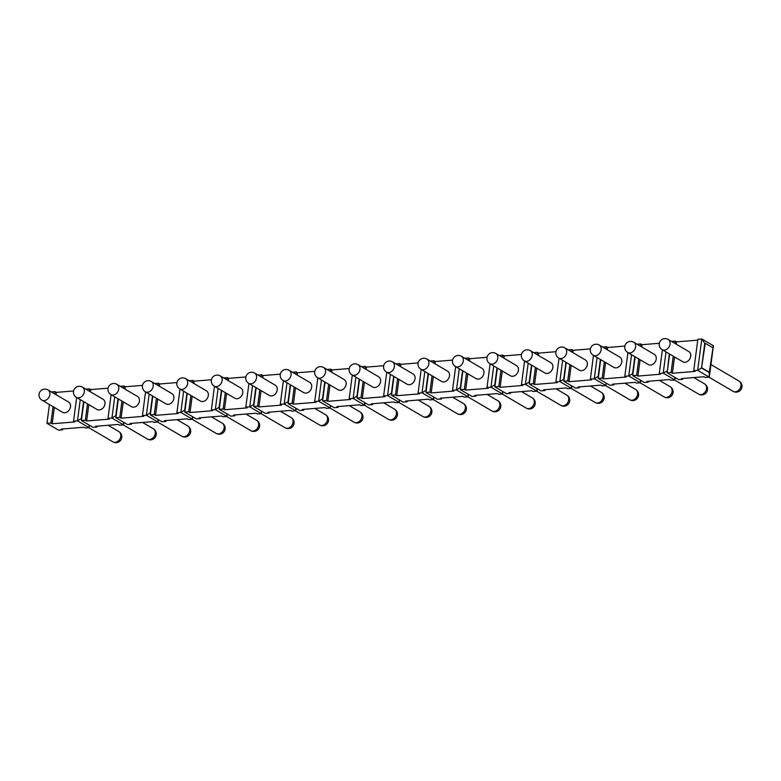 <?xml version="1.0" encoding="UTF-8"?>
<svg xmlns="http://www.w3.org/2000/svg" width="781" height="781" viewBox="0 0 781 781"><rect width="100%" height="100%" fill="white"/><g stroke="black" fill="none" stroke-linecap="round" stroke-linejoin="round"><path stroke-width="1.17" d="M704.765 343.328L705.263 343.289L701.523 367.997L709.265 372.547L709.275 377.164L697.667 370.34L701.523 367.997L704.765 343.328L701.797 338.954L713.414 345.778L712.623 347.613M693.733 370.663L697.667 370.34L701.797 338.954L697.863 339.276L693.733 370.663L695.022 371.424L672.373 373.269L674.53 356.927M671.543 341.414L675.223 341.121L676.512 341.873L697.745 340.145M637.091 344.226L640.762 343.923L642.05 344.685L659.32 343.279M602.629 347.028L606.31 346.735L607.598 347.486L624.868 346.081M568.178 349.839L571.858 349.537L573.147 350.298L590.416 348.892M533.726 352.641L537.396 352.338L538.695 353.1L555.955 351.694M499.264 355.453L502.944 355.15L504.233 355.911L521.503 354.496M464.812 358.254L468.493 357.952L469.781 358.713L487.051 357.308M430.36 361.056L434.031 360.763L435.329 361.515L452.589 360.109M395.899 363.868L399.579 363.565L400.868 364.327L418.138 362.921M361.447 366.67L365.127 366.377L366.416 367.129L383.686 365.723M326.995 369.481L330.666 369.179L331.964 369.94L349.224 368.534M292.533 372.283L296.214 371.99L297.502 372.742L314.772 371.336M258.081 375.095L261.762 374.792L263.051 375.554L280.32 374.148M223.63 377.897L227.3 377.604L228.599 378.355L245.859 376.95M189.168 380.708L192.848 380.406L194.137 381.167L211.407 379.761M154.716 383.51L158.397 383.207L159.685 383.969L176.955 382.563M120.264 386.322L123.935 386.019L125.233 386.78L142.493 385.365M51.351 391.935L55.031 391.632L56.32 392.384L73.59 390.978M85.803 389.123L89.483 388.821L90.772 389.582L108.042 388.177M673.242 356.175L671.084 372.508L667.15 372.83L678.757 379.654L682.701 379.332L681.403 378.57L704.052 376.725L705.341 377.487L709.275 377.164L713.414 345.778M62.617 428.974L62.509 429.843L58.565 430.165L46.958 423.341L50.892 423.019L52.19 423.78L74.83 421.935L73.541 421.174L77.475 420.861L89.083 427.676L89.405 425.235M666.008 351.919L663.215 373.152L674.823 379.966L675.145 377.526M674.813 377.33L674.823 379.966L670.889 380.288L669.59 379.537L646.951 381.382L648.24 382.134L644.305 382.456L632.698 375.632L636.632 375.319L637.921 376.071L660.56 374.226L659.271 373.474L663.215 373.152L667.423 370.77M682.701 379.332L682.809 378.453M631.556 354.73L628.754 375.954L640.371 382.778L640.693 380.327M640.361 380.142L640.371 382.778L636.427 383.1L635.138 382.339L612.499 384.184L613.788 384.945L609.854 385.258L598.236 378.443L602.18 378.121L603.469 378.883L626.108 377.038L624.82 376.276L628.754 375.954L632.61 373.611L634.846 356.663M648.24 382.134L648.357 381.265M597.094 357.532L594.302 378.765L605.91 385.58L606.232 383.139M605.9 382.944L605.91 385.58L601.975 385.902L600.687 385.15L578.038 386.985L579.336 387.747L575.392 388.069L563.784 381.245L567.719 380.923L569.017 381.684L591.656 379.839L590.368 379.088L594.302 378.765L598.158 376.413L600.384 359.465M613.788 384.945L613.905 384.067M562.642 360.344L559.85 381.567L571.458 388.391L571.78 385.941M571.448 385.746L571.458 388.391L567.523 388.713L566.225 387.952L543.586 389.797L544.874 390.559L540.94 390.871L529.333 384.057L533.267 383.735L534.555 384.496L557.195 382.651L555.906 381.889L559.85 381.567L563.697 379.224L565.932 362.277M579.336 387.747L579.443 386.878M528.19 363.145L525.388 384.379L537.006 391.193L537.328 388.753M536.996 388.557L537.006 391.193L533.062 391.515L531.773 390.754L509.134 392.599L510.423 393.36L506.488 393.683L494.871 386.859L498.815 386.536L500.104 387.298L522.743 385.453L521.454 384.691L525.388 384.379L529.245 382.026L531.48 365.078M544.874 390.559L544.992 389.68M493.729 365.957L490.937 387.181L502.544 394.005L502.866 391.554M502.534 391.359L502.544 394.005L498.61 394.327L497.321 393.565L474.672 395.411L475.971 396.162L472.027 396.484L460.419 389.67L464.353 389.348L465.652 390.1L488.291 388.264L487.002 387.503L490.937 387.181L494.793 384.838L497.019 367.89M510.423 393.36L510.54 392.492M459.277 368.759L456.485 389.992L468.092 396.807L468.415 394.366M468.083 394.171L468.092 396.807L464.158 397.129L462.86 396.367L440.22 398.212L441.509 398.974L437.575 399.296L425.967 392.472L429.901 392.15L431.19 392.911L453.829 391.066L452.541 390.305L456.485 389.992L460.341 387.64L462.567 370.692M475.971 396.162L476.078 395.293M424.825 371.571L422.023 392.794L433.64 399.618L433.963 397.168M433.631 396.973L433.64 399.618L429.696 399.931L428.408 399.179L405.769 401.024L407.057 401.776L403.123 402.098L391.506 395.284L395.45 394.961L396.738 395.713L419.377 393.868L418.089 393.116L422.023 392.794L425.879 390.451L428.115 373.503M441.509 398.974L441.626 398.105M390.363 374.372L387.571 395.596L399.179 402.42L399.501 399.979M399.169 399.784L399.179 402.42L395.245 402.742L393.956 401.981L371.307 403.826L372.605 404.587L368.661 404.909L357.054 398.085L360.988 397.763L362.286 398.525L384.926 396.68L383.637 395.918L387.571 395.596L391.427 393.253L393.653 376.305M407.057 401.776L407.174 400.907M355.911 377.174L353.119 398.408L364.727 405.232L365.049 402.781M364.717 402.586L364.727 405.232L360.793 405.544L359.494 404.792L336.855 406.637L338.144 407.389L334.209 407.711L322.602 400.887L326.536 400.575L327.825 401.327L350.464 399.481L349.175 398.73L353.119 398.408L356.976 396.055L359.201 379.107M372.605 404.587L372.713 403.709M321.46 379.986L318.658 401.209L330.275 408.033L330.597 405.593M330.265 405.398L330.275 408.033L326.331 408.356L325.042 407.594L302.403 409.439L303.692 410.201L299.758 410.523L288.14 403.699L292.084 403.377L293.373 404.138L316.012 402.293L314.723 401.532L318.658 401.209L322.514 398.866L324.75 381.919M338.144 407.389L338.261 406.52M286.998 382.788L284.206 404.021L295.814 410.835L296.136 408.395M295.804 408.199L295.814 410.835L291.879 411.157L290.591 410.406L267.951 412.251L269.24 413.003L265.296 413.325L253.688 406.501L257.623 406.188L258.921 406.94L281.56 405.095L280.272 404.343L284.206 404.021L288.062 401.668L290.288 384.721M303.692 410.201L303.809 409.322M252.546 385.599L249.754 406.823L261.362 413.647L261.684 411.196M261.352 411.011L261.362 413.647L257.427 413.969L256.129 413.208L233.49 415.053L234.778 415.814L230.844 416.136L219.236 409.312L223.171 408.99L224.459 409.752L247.099 407.907L245.81 407.145L249.754 406.823L253.61 404.48L255.836 387.532M269.24 413.003L269.347 412.134M218.094 388.401L215.292 409.635L226.91 416.449L227.232 414.008M226.9 413.813L226.91 416.449L222.966 416.771L221.677 416.019L199.038 417.864L200.326 418.616L196.392 418.938L184.775 412.114L188.719 411.792L190.008 412.553L212.647 410.708L211.358 409.957L215.292 409.635L219.149 407.282L221.384 390.334M234.778 415.814L234.896 414.936M183.633 391.213L180.841 412.436L192.448 419.26L192.77 416.81M192.438 416.615L192.448 419.26L188.514 419.582L187.225 418.821L164.586 420.666L165.875 421.428L161.931 421.74L150.323 414.926L154.257 414.604L155.556 415.365L178.195 413.52L176.906 412.758L180.841 412.436L184.697 410.093L186.923 393.146M200.326 418.616L200.444 417.747M149.181 394.014L146.389 415.248L157.996 422.062L158.318 419.622M157.987 419.426L157.996 422.062L154.062 422.384L152.764 421.633L130.124 423.468L131.413 424.229L127.479 424.552L115.871 417.728L119.805 417.405L121.094 418.167L143.743 416.322L142.445 415.56L146.389 415.248L150.245 412.895L152.471 395.947M165.875 421.428L165.982 420.549M114.729 396.826L111.927 418.05L123.544 424.874L123.867 422.423M123.535 422.228L123.544 424.874L119.6 425.196L118.312 424.434L95.672 426.28L96.961 427.041L93.027 427.353L81.409 420.539L85.354 420.217L86.642 420.969L109.281 419.133L107.993 418.372L111.927 418.05L115.783 415.707L118.019 398.759M131.413 424.229L131.53 423.361M89.073 425.04L89.083 427.676L85.149 427.998L83.86 427.236L61.221 429.081L62.509 429.843M96.961 427.041L97.078 426.162M709.265 372.547L713.004 347.838L705.263 343.289M702.012 367.958L709.753 372.508M671.084 372.508L672.373 373.269M667.394 370.995L669.297 353.852M669.62 354.047L667.15 372.83M49.428 404.558L46.958 423.341M55.031 391.632L54.729 393.917M53.049 406.686L50.892 423.019M675.223 341.121L674.921 343.406M662.395 349.8L659.271 373.474M635.168 356.849L632.698 375.632M640.762 343.923L640.469 346.208M638.78 358.977L636.632 375.319M627.934 352.602L624.82 376.276M600.716 359.66L598.236 378.443M606.31 346.735L606.007 349.009M604.328 361.779L602.18 378.121M593.482 355.414L590.368 379.088M566.254 362.462L563.784 381.245M571.858 349.537L571.555 351.821M569.876 364.59L567.719 380.923M559.03 358.215L555.906 381.889M531.802 365.274L529.333 384.057M537.396 352.338L537.103 354.623M535.415 367.392L533.267 383.735M524.568 361.027L521.454 384.691M497.351 368.076L494.871 386.859M502.944 355.15L502.642 357.434M500.963 370.204L498.815 386.536M490.117 363.829L487.002 387.503M462.889 370.887L460.419 389.67M468.493 357.952L468.19 360.236M466.511 373.006L464.353 389.348M455.665 366.631L452.541 390.305M428.437 373.689L425.967 392.472M434.031 360.763L433.738 363.048M432.049 375.817L429.901 392.15M421.203 369.442L418.089 393.116M393.985 376.501L391.506 395.284M399.579 363.565L399.276 365.85M397.597 378.619L395.45 394.961M386.751 372.244L383.637 395.918M359.524 379.302L357.054 398.085M365.127 366.377L364.825 368.661M363.145 381.431L360.988 397.763M352.299 375.056L349.175 398.73M325.072 382.114L322.602 400.887M330.666 369.179L330.373 371.463M328.684 384.232L326.536 400.575M317.838 377.858L314.723 401.532M290.62 384.916L288.14 403.699M296.214 371.99L295.911 374.275M294.232 387.044L292.084 403.377M283.386 380.669L280.272 404.343M256.158 387.718L253.688 406.501M261.762 374.792L261.459 377.077M259.78 389.846L257.623 406.188M248.934 383.471L245.81 407.145M221.706 390.529L219.236 409.312M227.3 377.604L227.007 379.878M225.319 392.648L223.171 408.99M214.472 386.283L211.358 409.957M187.255 393.331L184.775 412.114M192.848 380.406L192.546 382.69M190.867 395.459L188.719 411.792M180.02 389.084L176.906 412.758M152.793 396.143L150.323 414.926M158.397 383.207L158.094 385.492M156.415 398.261L154.257 414.604M145.569 391.896L142.445 415.56M118.341 398.945L115.871 417.728M123.935 386.019L123.642 388.303M121.953 401.073L119.805 417.405M111.107 394.698L107.993 418.372M83.889 401.756L81.409 420.539M89.483 388.821L89.18 391.105M87.501 403.875L85.354 420.217M80.267 399.628L77.475 420.861L81.331 418.509L83.557 401.561M76.655 397.509L73.541 421.174M676.209 344.157L676.512 341.873M662.112 349.634L682.76 361.759A5.926 4.598 -59.6 0 0 690.687 356.243A5.926 4.598 -59.6 0 0 688.764 351.538L668.126 339.413A5.926 5.926 0 0 0 659.242 343.747A5.926 5.926 0 0 0 662.112 349.634A5.926 4.598 120.4 0 0 670.039 344.118A5.926 4.598 -59.6 0 0 668.126 339.413M52.19 423.78L54.338 407.438M56.017 394.669L56.32 392.384M41.93 400.145L62.568 412.28A5.926 4.598 -59.6 0 0 70.495 406.764A5.926 4.598 -59.6 0 0 68.572 402.049L47.934 389.924A5.926 5.926 0 0 0 39.05 394.259A5.926 5.926 0 0 0 41.93 400.145A5.926 4.598 120.4 0 0 49.847 394.639A5.926 4.598 -59.6 0 0 47.934 389.924M637.921 376.071L640.069 359.738M641.757 346.969L642.05 344.685M627.66 352.446L648.298 364.571A5.926 4.598 -59.6 0 0 656.225 359.055A5.926 4.598 -59.6 0 0 654.312 354.34L633.674 342.215A5.926 5.926 0 0 0 624.79 346.559A5.926 5.926 0 0 0 627.66 352.446A5.926 4.598 120.4 0 0 635.588 346.93A5.926 4.598 -59.6 0 0 633.674 342.215M603.469 378.883L605.617 362.54M607.296 349.771L607.598 347.486M593.209 355.248L613.846 367.373A5.926 4.598 -59.6 0 0 621.774 361.857A5.926 4.598 -59.6 0 0 619.85 357.151L599.212 345.026A5.926 5.926 0 0 0 590.329 349.361A5.926 5.926 0 0 0 593.209 355.248A5.926 4.598 120.4 0 0 601.136 349.732A5.926 4.598 -59.6 0 0 599.212 345.026M569.017 381.684L571.165 365.352M572.844 352.582L573.147 350.298M558.757 358.059L579.395 370.184A5.926 4.598 -59.6 0 0 587.322 364.668A5.926 4.598 -59.6 0 0 585.399 359.953L564.761 347.828A5.926 5.926 0 0 0 555.877 352.172A5.926 5.926 0 0 0 558.757 358.059A5.926 4.598 120.4 0 0 566.674 352.543A5.926 4.598 -59.6 0 0 564.761 347.828M534.555 384.496L536.713 368.154M538.392 355.384L538.695 353.1M524.295 360.861L544.933 372.986A5.926 4.598 -59.6 0 0 552.86 367.47A5.926 4.598 -59.6 0 0 550.947 362.765L530.309 350.64A5.926 5.926 0 0 0 521.425 354.974A5.926 5.926 0 0 0 524.295 360.861A5.926 4.598 120.4 0 0 532.222 355.345A5.926 4.598 -59.6 0 0 530.309 350.64M500.104 387.298L502.251 370.955M503.93 358.186L504.233 355.911M489.843 363.673L510.481 375.798A5.926 4.598 -59.6 0 0 518.408 370.282A5.926 4.598 -59.6 0 0 516.485 365.567L495.847 353.442A5.926 5.926 0 0 0 486.963 357.776A5.926 5.926 0 0 0 489.843 363.673A5.926 4.598 120.4 0 0 497.77 358.157A5.926 4.598 -59.6 0 0 495.847 353.442M465.652 390.1L467.799 373.767M469.479 360.998L469.781 358.713M455.391 366.474L476.029 378.6A5.926 4.598 -59.6 0 0 483.956 373.084A5.926 4.598 -59.6 0 0 482.033 368.368L461.395 356.243A5.926 5.926 0 0 0 452.511 360.588A5.926 5.926 0 0 0 455.391 366.474A5.926 4.598 120.4 0 0 463.309 360.959A5.926 4.598 -59.6 0 0 461.395 356.243M431.19 392.911L433.348 376.569M435.027 363.8L435.329 361.515M420.93 369.276L441.568 381.411A5.926 4.598 -59.6 0 0 449.495 375.895A5.926 4.598 -59.6 0 0 447.581 371.18L426.943 359.055A5.926 5.926 0 0 0 418.06 363.39A5.926 5.926 0 0 0 420.93 369.276A5.926 4.598 120.4 0 0 428.857 363.77A5.926 4.598 -59.6 0 0 426.943 359.055M396.738 395.713L398.886 379.381M400.565 366.611L400.868 364.327M386.478 372.088L407.116 384.213A5.926 4.598 -59.6 0 0 415.043 378.697A5.926 4.598 -59.6 0 0 413.12 373.982L392.482 361.857A5.926 5.926 0 0 0 383.598 366.201A5.926 5.926 0 0 0 386.478 372.088A5.926 4.598 120.4 0 0 394.405 366.572A5.926 4.598 -59.6 0 0 392.482 361.857M362.286 398.525L364.434 382.182M366.113 369.413L366.416 367.129M352.026 374.89L372.664 387.015A5.926 4.598 -59.6 0 0 380.591 381.509A5.926 4.598 -59.6 0 0 378.668 376.793L358.03 364.668A5.926 5.926 0 0 0 349.146 369.003A5.926 5.926 0 0 0 352.026 374.89A5.926 4.598 120.4 0 0 359.943 369.384A5.926 4.598 -59.6 0 0 358.03 364.668M327.825 401.327L329.982 384.994M331.661 372.225L331.964 369.94M317.564 377.701L338.202 389.826A5.926 4.598 -59.6 0 0 346.129 384.311A5.926 4.598 -59.6 0 0 344.216 379.595L323.578 367.47A5.926 5.926 0 0 0 314.694 371.815A5.926 5.926 0 0 0 317.564 377.701A5.926 4.598 120.4 0 0 325.492 372.186A5.926 4.598 -59.6 0 0 323.578 367.47M293.373 404.138L295.521 387.796M297.2 375.026L297.502 372.742M283.113 380.503L303.75 392.628A5.926 4.598 -59.6 0 0 311.678 387.122A5.926 4.598 -59.6 0 0 309.754 382.407L289.116 370.282A5.926 5.926 0 0 0 280.233 374.616A5.926 5.926 0 0 0 283.113 380.503A5.926 4.598 120.4 0 0 291.04 374.987A5.926 4.598 -59.6 0 0 289.116 370.282M258.921 406.94L261.069 390.607M262.748 377.838L263.051 375.554M248.661 383.315L269.299 395.44A5.926 4.598 -59.6 0 0 277.226 389.924A5.926 4.598 -59.6 0 0 275.303 385.209L254.665 373.084A5.926 5.926 0 0 0 245.781 377.428A5.926 5.926 0 0 0 248.661 383.315A5.926 4.598 120.4 0 0 256.578 377.799A5.926 4.598 -59.6 0 0 254.665 373.084M224.459 409.752L226.617 393.409M228.296 380.64L228.599 378.355M214.199 386.117L234.837 398.242A5.926 4.598 -59.6 0 0 242.764 392.726A5.926 4.598 -59.6 0 0 240.851 388.02L220.213 375.895A5.926 5.926 0 0 0 211.329 380.23A5.926 5.926 0 0 0 214.199 386.117A5.926 4.598 120.4 0 0 222.126 380.601A5.926 4.598 -59.6 0 0 220.213 375.895M190.008 412.553L192.155 396.221M193.834 383.451L194.137 381.167M179.747 388.928L200.385 401.053A5.926 4.598 -59.6 0 0 208.312 395.537A5.926 4.598 -59.6 0 0 206.399 390.822L185.751 378.697A5.926 5.926 0 0 0 176.867 383.041A5.926 5.926 0 0 0 179.747 388.928A5.926 4.598 120.4 0 0 187.674 383.412A5.926 4.598 -59.6 0 0 185.751 378.697M155.556 415.365L157.703 399.023M159.383 386.253L159.685 383.969M145.295 391.73L165.933 403.855A5.926 4.598 -59.6 0 0 173.86 398.339A5.926 4.598 -59.6 0 0 171.937 393.634L151.299 381.509A5.926 5.926 0 0 0 142.415 385.843A5.926 5.926 0 0 0 145.295 391.73A5.926 4.598 120.4 0 0 153.213 386.214A5.926 4.598 -59.6 0 0 151.299 381.509M121.094 418.167L123.252 401.825M124.931 389.055L125.233 386.78M110.834 394.542L131.472 406.667A5.926 4.598 -59.6 0 0 139.399 401.151A5.926 4.598 -59.6 0 0 137.485 396.436L116.847 384.311A5.926 5.926 0 0 0 107.963 388.645A5.926 5.926 0 0 0 110.834 394.542A5.926 4.598 120.4 0 0 118.761 389.026A5.926 4.598 -59.6 0 0 116.847 384.311M86.642 420.969L88.79 404.636M90.469 391.867L90.772 389.582M76.382 397.344L97.02 409.469A5.926 4.598 -59.6 0 0 104.947 403.953A5.926 4.598 -59.6 0 0 103.033 399.247L82.386 387.112A5.926 5.926 0 0 0 73.502 391.457A5.926 5.926 0 0 0 76.382 397.344A5.926 4.598 120.4 0 0 84.309 391.828A5.926 4.598 -59.6 0 0 82.386 387.112M709.011 377.184L733.066 391.32A5.926 4.598 120.4 0 0 740.993 385.804A5.926 4.598 -59.6 0 0 739.07 381.089L710.935 364.561M674.559 379.996L698.614 394.122A5.926 4.598 120.4 0 0 706.541 388.606A5.926 4.598 -59.6 0 0 704.618 383.901L693.831 377.555M640.098 382.797L664.153 396.933A5.926 4.598 120.4 0 0 672.08 391.418A5.926 4.598 -59.6 0 0 670.166 386.702L659.379 380.367M605.646 385.609L629.701 399.735A5.926 4.598 120.4 0 0 637.628 394.22A5.926 4.598 -59.6 0 0 635.705 389.514L624.917 383.168M571.194 388.411L595.249 402.547A5.926 4.598 120.4 0 0 603.176 397.031A5.926 4.598 -59.6 0 0 601.253 392.316L590.465 385.98M536.732 391.213L560.787 405.349A5.926 4.598 120.4 0 0 568.714 399.833A5.926 4.598 -59.6 0 0 566.801 395.127L556.013 388.782M502.281 394.024L526.335 408.16A5.926 4.598 120.4 0 0 534.263 402.645A5.926 4.598 -59.6 0 0 532.339 397.929L521.552 391.593M467.829 396.826L491.884 410.962A5.926 4.598 120.4 0 0 499.811 405.446A5.926 4.598 -59.6 0 0 497.887 400.731L487.1 394.395M433.367 399.638L457.422 413.774A5.926 4.598 120.4 0 0 465.349 408.258A5.926 4.598 -59.6 0 0 463.436 403.543L452.648 397.207M398.915 402.44L422.97 416.576A5.926 4.598 120.4 0 0 430.897 411.06A5.926 4.598 -59.6 0 0 428.974 406.345L418.186 400.009M364.463 405.251L388.518 419.377A5.926 4.598 120.4 0 0 396.445 413.871A5.926 4.598 -59.6 0 0 394.522 409.156L383.735 402.82M330.002 408.053L354.057 422.189A5.926 4.598 120.4 0 0 361.984 416.673A5.926 4.598 -59.6 0 0 360.07 411.958L349.283 405.622M295.55 410.865L319.605 424.991A5.926 4.598 120.4 0 0 327.532 419.475A5.926 4.598 -59.6 0 0 325.609 414.77L314.821 408.424M261.098 413.666L285.153 427.803A5.926 4.598 120.4 0 0 293.08 422.287A5.926 4.598 -59.6 0 0 291.157 417.571L280.369 411.236M226.636 416.478L250.691 430.604A5.926 4.598 120.4 0 0 258.618 425.089A5.926 4.598 -59.6 0 0 256.705 420.383L245.917 414.037M192.185 419.28L216.239 433.416A5.926 4.598 120.4 0 0 224.167 427.9A5.926 4.598 -59.6 0 0 222.243 423.185L211.456 416.849M157.733 422.091L181.788 436.218A5.926 4.598 120.4 0 0 189.715 430.702A5.926 4.598 -59.6 0 0 187.791 425.996L177.004 419.651M123.271 424.893L147.326 439.029A5.926 4.598 120.4 0 0 155.253 433.514A5.926 4.598 -59.6 0 0 153.34 428.798L142.552 422.462M88.819 427.695L112.874 441.831A5.926 4.598 120.4 0 0 120.801 436.315A5.926 4.598 -59.6 0 0 118.888 431.61L108.09 425.264M733.066 391.32A5.926 5.926 0 0 0 741.95 386.976A5.926 5.926 0 0 0 739.07 381.089M698.614 394.122A5.926 5.926 0 0 0 707.498 389.787A5.926 5.926 0 0 0 704.618 383.901M664.153 396.933A5.926 5.926 0 0 0 673.037 392.589A5.926 5.926 0 0 0 670.166 386.702M629.701 399.735A5.926 5.926 0 0 0 638.585 395.401A5.926 5.926 0 0 0 635.705 389.514M595.249 402.547A5.926 5.926 0 0 0 604.133 398.203A5.926 5.926 0 0 0 601.253 392.316M560.787 405.349A5.926 5.926 0 0 0 569.671 401.014A5.926 5.926 0 0 0 566.801 395.127M526.335 408.16A5.926 5.926 0 0 0 535.219 403.816A5.926 5.926 0 0 0 532.339 397.929M491.884 410.962A5.926 5.926 0 0 0 500.767 406.628A5.926 5.926 0 0 0 497.887 400.731M457.422 413.774A5.926 5.926 0 0 0 466.306 409.429A5.926 5.926 0 0 0 463.436 403.543M422.97 416.576A5.926 5.926 0 0 0 431.854 412.231A5.926 5.926 0 0 0 428.974 406.345M388.518 419.377A5.926 5.926 0 0 0 397.402 415.043A5.926 5.926 0 0 0 394.522 409.156M354.057 422.189A5.926 5.926 0 0 0 362.94 417.845A5.926 5.926 0 0 0 360.07 411.958M319.605 424.991A5.926 5.926 0 0 0 328.489 420.656A5.926 5.926 0 0 0 325.609 414.77M285.153 427.803A5.926 5.926 0 0 0 294.037 423.458A5.926 5.926 0 0 0 291.157 417.571M250.691 430.604A5.926 5.926 0 0 0 259.575 426.27A5.926 5.926 0 0 0 256.705 420.383M216.239 433.416A5.926 5.926 0 0 0 225.123 429.072A5.926 5.926 0 0 0 222.243 423.185M181.788 436.218A5.926 5.926 0 0 0 190.671 431.883A5.926 5.926 0 0 0 187.791 425.996M147.326 439.029A5.926 5.926 0 0 0 156.21 434.685A5.926 5.926 0 0 0 153.34 428.798M112.874 441.831A5.926 5.926 0 0 0 121.758 437.497A5.926 5.926 0 0 0 118.888 431.61"/></g></svg>
